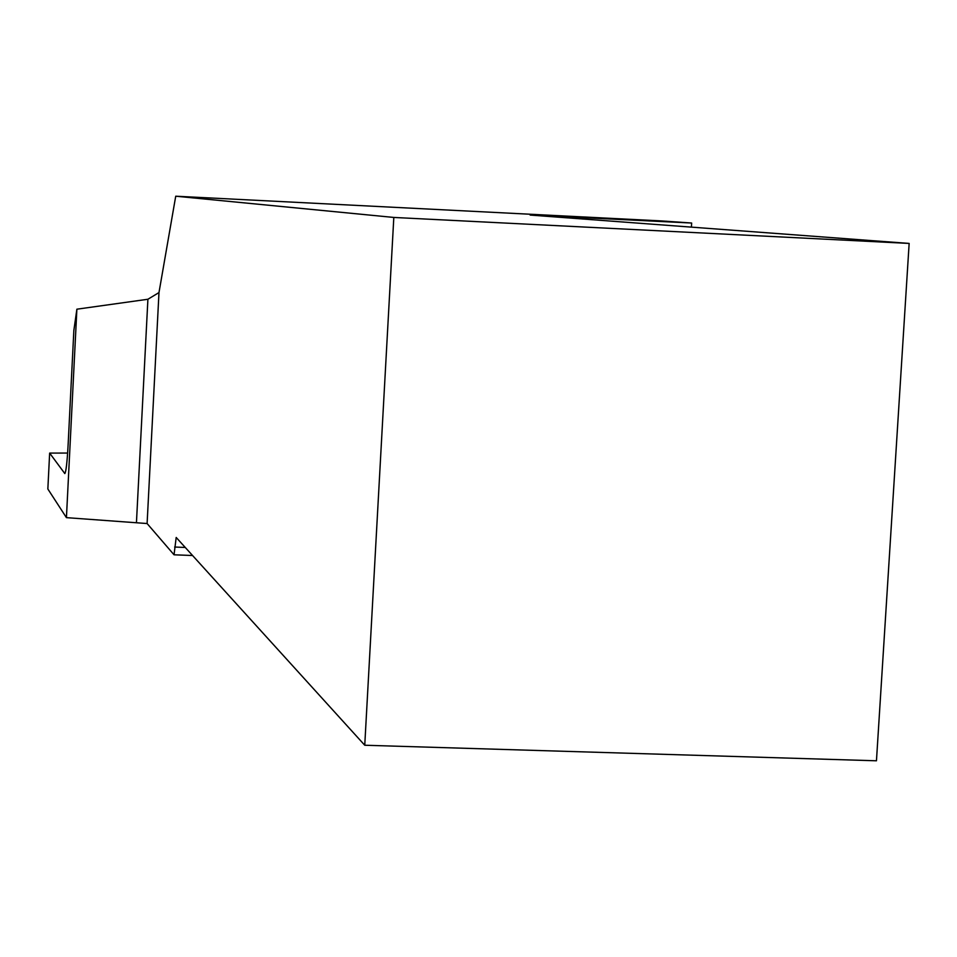 <?xml version="1.0" encoding="UTF-8"?>
<svg xmlns="http://www.w3.org/2000/svg" width="957" height="957" viewBox="0 0 957 957"><rect width="100%" height="100%" fill="white"/><g stroke="black" fill="none" stroke-linecap="round" stroke-linejoin="round"><path stroke-width="1.44" d="M66.428 517.641L76.883 309.195L73.856 330.38L68.103 445.065C67.134 462.363 66.045 471.861 64.825 473.583L49.644 453.092L47.85 489.003L66.428 517.641L147.103 523.539L174.042 554.797L192.572 555.515M49.644 453.092L67.636 453.056M691.409 227.132L691.648 223.029L662.136 220.959L175.729 196.209L158.982 292.567L147.904 299.254L136.468 522.187M76.883 309.195L147.904 299.254M393.817 217.442L364.749 745.24L876.456 760.791L909.15 243.425L393.817 217.442L175.729 196.209M909.15 243.425L530.142 215.062L691.648 223.029M158.982 292.567L147.103 523.539M364.749 745.24L176.196 537.475L174.042 554.797M174.653 547.033L185.251 547.452"/></g></svg>
